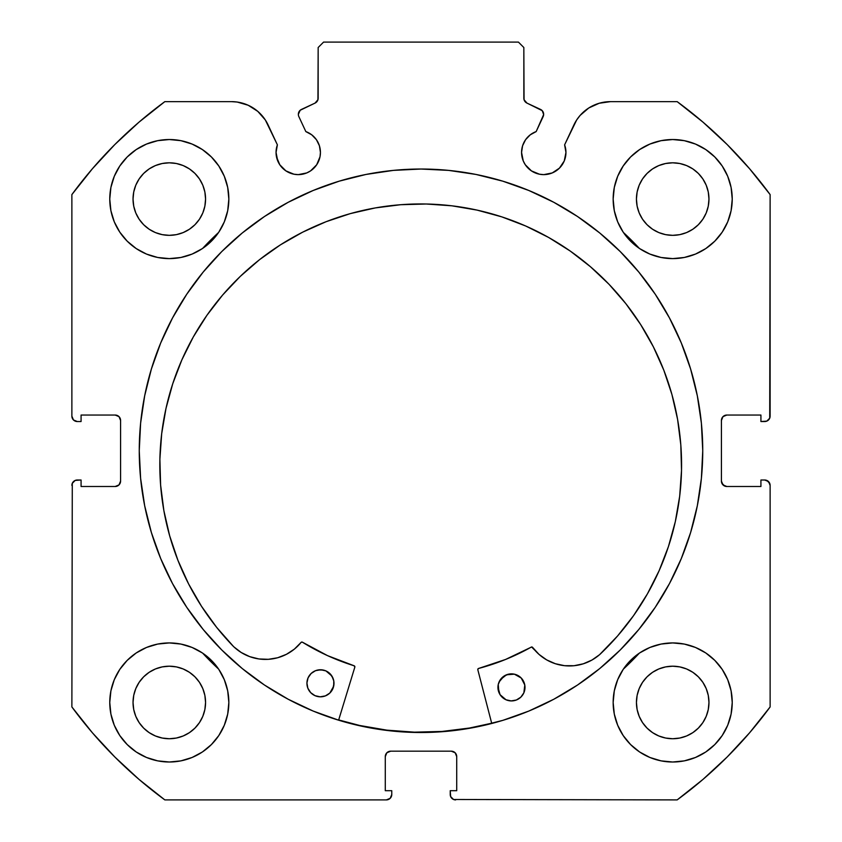<?xml version="1.0" encoding="UTF-8"?>
<svg xmlns="http://www.w3.org/2000/svg" width="842" height="842" viewBox="0 0 842 842"><rect width="100%" height="100%" fill="white"/><g stroke="black" fill="none" stroke-linecap="round" stroke-linejoin="round"><path stroke-width="1.26" d="M320.013 156.759L320.434 152.434A22.197 22.197 0 0 1 298.236 174.631A22.197 22.197 0 0 1 276.05 152.434L277.734 160.927L279.786 164.758L285.912 170.884L293.911 174.199L298.236 174.631L306.73 172.936L310.572 170.884L316.697 164.758L320.013 156.759L320.434 152.434L319.413 145.761L316.424 139.709L311.75 134.825L305.835 131.584L298.857 116.617A5.41 5.41 0 0 1 298.352 114.323L300.194 110.26L315.034 103.103L317.939 99.703L318.16 47.51L323.57 42.1L518.43 42.1L523.84 47.51L524.061 99.703L526.966 103.103L542.227 110.67L543.648 114.565L536.165 131.584L530.25 134.825L525.576 139.709L522.587 145.761L521.566 152.434A22.197 22.197 0 0 1 536.165 131.584L543.143 116.617A5.41 5.41 0 0 0 540.522 109.418L542.227 110.67M276.05 152.434A22.197 22.197 0 0 1 277.386 144.845L276.05 152.434L276.471 156.759L279.786 164.758M562.214 164.758L564.266 160.927L565.95 152.434A22.197 22.197 0 0 1 543.764 174.631A22.197 22.197 0 0 1 521.566 152.434L523.25 160.927L525.303 164.758L531.428 170.884L539.427 174.199L543.764 174.631L552.247 172.936L559.446 168.126L564.266 160.927L565.95 152.434L564.614 144.845L576.665 119.974L580.127 115.407L588.8 107.965L599.199 103.261L610.513 101.64L677.168 101.64L702.996 122.153L727.193 144.571L749.612 168.768L770.125 194.597L769.714 418.2L766.788 421.126L760.926 421.537L760.926 415.043L726.825 415.043L722.994 416.632L721.415 420.463L721.415 481.087L722.994 484.908L726.825 486.497L760.926 486.497L760.926 480.003L764.715 480.003L768.546 481.582L770.125 485.413L770.125 706.943L749.612 732.772L727.193 756.969L702.996 779.387L677.168 799.9L453.575 799.49L450.638 796.564L450.228 790.701L456.722 790.701L456.722 756.6L455.143 752.769L451.312 751.18L390.688 751.18L386.857 752.769L385.278 756.6L385.278 790.701L391.772 790.701L391.772 794.49L390.183 798.311L386.362 799.9L164.832 799.9L139.004 779.387L114.807 756.969L92.388 732.772L71.875 706.943L72.286 483.34L75.212 480.414L81.074 480.003L81.074 486.497L115.175 486.497L119.006 484.908L120.585 481.087L120.585 420.463L119.006 416.632L115.175 415.043L81.074 415.043L81.074 421.537L77.285 421.537L73.454 419.958L71.875 416.127L71.875 194.597L92.388 168.768L114.807 144.571L139.004 122.153L164.832 101.64L231.487 101.64L237.202 102.05L248.169 105.239L257.799 111.386L265.335 119.974L277.386 144.845L268.114 124.974A40.416 40.416 0 0 0 231.487 101.64L164.832 101.64A433.03 433.03 0 0 0 71.875 194.597L92.388 168.768L114.807 144.571L139.004 122.153M139.256 450.775A281.744 281.744 0 0 1 421 169.031A281.744 281.744 0 0 1 702.744 450.775L701.386 423.158L697.323 395.803L690.608 368.985L681.294 342.957L669.474 317.96L655.255 294.247L638.783 272.04L620.217 251.547L599.736 232.981L577.528 216.51L553.815 202.301L528.818 190.481L502.79 181.167L475.962 174.441L448.618 170.389L421 169.031L393.382 170.389L366.038 174.441L339.21 181.167L313.182 190.481L288.185 202.301L264.472 216.51L242.264 232.981L221.783 251.547L203.217 272.04L186.745 294.247L172.526 317.96L160.706 342.957L151.392 368.985L144.677 395.803L140.614 423.158L139.256 450.775L140.614 478.382L144.677 505.737L151.392 532.554L160.706 558.583L172.526 583.58L186.745 607.293L203.217 629.5L221.783 649.992L242.264 668.559L264.472 685.03L288.185 699.239L313.182 711.069L339.21 720.373L366.038 727.099L393.382 731.151L421 732.508L448.618 731.151L475.962 727.099L502.79 720.373L528.818 711.069L553.815 699.239L577.528 685.03L599.736 668.559L620.217 649.992L638.783 629.5L655.255 607.293L669.474 583.58L681.294 558.583L690.608 532.554L697.323 505.737L701.386 478.382L702.744 450.775A281.744 281.744 0 0 1 421 732.508A281.744 281.744 0 0 1 139.256 450.775M702.744 450.649A281.744 281.744 0 0 0 669.59 318.171M669.358 317.75A281.744 281.744 0 0 0 655.308 294.311M655.213 294.184A281.744 281.744 0 0 0 448.807 170.41M448.428 170.368A281.744 281.744 0 0 0 393.572 170.368M393.193 170.41A281.744 281.744 0 0 0 186.787 294.184M186.692 294.311A281.744 281.744 0 0 0 172.642 317.75M172.41 318.171A281.744 281.744 0 0 0 139.256 450.649M732.235 702.47A59.54 59.54 0 0 1 672.695 762.01A59.54 59.54 0 0 1 613.155 702.47L614.302 714.09L617.691 725.257L623.196 735.55L630.595 744.57L639.615 751.98L649.908 757.474L661.086 760.863L672.695 762.01L684.314 760.863L695.481 757.474L705.775 751.98L714.795 744.57L722.204 735.55L727.709 725.257L731.098 714.09L732.235 702.47L731.098 690.85L727.709 679.683L722.204 669.39L714.795 660.37L705.775 652.96L695.481 647.456L684.314 644.067L672.695 642.93L661.086 644.067L649.908 647.456L639.615 652.96L630.595 660.37L623.196 669.39L617.691 679.683L614.302 690.85L613.155 702.47A59.54 59.54 0 0 1 672.695 642.93A59.54 59.54 0 0 1 732.235 702.47M228.845 702.47A59.54 59.54 0 0 1 169.305 762.01A59.54 59.54 0 0 1 109.765 702.47L110.902 714.09L114.291 725.257L119.796 735.55L127.205 744.57L136.225 751.98L146.519 757.474L157.686 760.863L169.305 762.01L180.914 760.863L192.092 757.474L202.385 751.98L211.405 744.57L218.804 735.55L224.309 725.257L227.698 714.09L228.845 702.47L227.698 690.85L224.309 679.683L218.804 669.39L211.405 660.37L202.385 652.96L192.092 647.456L180.914 644.067L169.305 642.93L157.686 644.067L146.519 647.456L136.225 652.96L127.205 660.37L119.796 669.39L114.291 679.683L110.902 690.85L109.765 702.47A59.54 59.54 0 0 1 169.305 642.93A59.54 59.54 0 0 1 228.845 702.47M732.235 199.07A59.54 59.54 0 0 1 672.695 258.61A59.54 59.54 0 0 1 613.155 199.07L614.302 210.689L617.691 221.856L623.196 232.15L630.595 241.17L639.615 248.579L649.908 254.084L661.086 257.473L672.695 258.61L684.314 257.473L695.481 254.084L705.775 248.579L714.795 241.17L722.204 232.15L727.709 221.856L731.098 210.689L732.235 199.07L731.098 187.461L727.709 176.283L722.204 165.99L714.795 156.97L705.775 149.571L695.481 144.066L684.314 140.677L672.695 139.53L661.086 140.677L649.908 144.066L639.615 149.571L630.595 156.97L623.196 165.99L617.691 176.283L614.302 187.461L613.155 199.07A59.54 59.54 0 0 1 672.695 139.53A59.54 59.54 0 0 1 732.235 199.07M228.845 199.07A59.54 59.54 0 0 1 169.305 258.61A59.54 59.54 0 0 1 109.765 199.07L110.902 210.689L114.291 221.856L119.796 232.15L127.205 241.17L136.225 248.579L146.519 254.084L157.686 257.473L169.305 258.61L180.914 257.473L192.092 254.084L202.385 248.579L211.405 241.17L218.804 232.15L224.309 221.856L227.698 210.689L228.845 199.07L227.698 187.461L224.309 176.283L218.804 165.99L211.405 156.97L202.385 149.571L192.092 144.066L180.914 140.677L169.305 139.53L157.686 140.677L146.519 144.066L136.225 149.571L127.205 156.97L119.796 165.99L114.291 176.283L110.902 187.461L109.765 199.07A59.54 59.54 0 0 1 169.305 139.53A59.54 59.54 0 0 1 228.845 199.07M204.869 206.153L205.564 199.07A36.269 36.269 0 0 1 169.305 235.339A36.269 36.269 0 0 1 133.036 199.07A36.269 36.269 0 0 1 169.305 162.811A36.269 36.269 0 0 1 205.564 199.07L204.869 206.153L202.806 212.952L199.459 219.225L194.944 224.719L189.45 229.224L183.177 232.581L176.378 234.644L169.305 235.339L162.222 234.644L155.423 232.581L149.15 229.224L143.656 224.719L139.151 219.225L135.794 212.952L133.731 206.153L133.036 199.07L133.731 191.997L135.794 185.198L139.151 178.925L143.656 173.431L149.15 168.916L155.423 165.569L162.222 163.506L169.305 162.811L176.378 163.506L183.177 165.569L189.45 168.916L194.944 173.431L199.459 178.925L202.806 185.198L204.869 191.997L205.564 199.07L204.869 191.997M708.269 206.153L708.964 199.07A36.269 36.269 0 0 1 672.695 235.339A36.269 36.269 0 0 1 636.436 199.07A36.269 36.269 0 0 1 672.695 162.811A36.269 36.269 0 0 1 708.964 199.07L708.269 206.153L706.206 212.952L702.849 219.225L698.344 224.719L692.85 229.224L686.577 232.581L679.778 234.644L672.695 235.339L665.622 234.644L658.823 232.581L652.55 229.224L647.056 224.719L642.541 219.225L639.194 212.952L637.131 206.153L636.436 199.07L637.131 191.997L639.194 185.198L642.541 178.925L647.056 173.431L652.55 168.916L658.823 165.569L665.622 163.506L672.695 162.811L679.778 163.506L686.577 165.569L692.85 168.916L698.344 173.431L702.849 178.925L706.206 185.198L708.269 191.997L708.964 199.07L708.269 191.997M204.869 709.543L205.564 702.47A36.269 36.269 0 0 1 169.305 738.739A36.269 36.269 0 0 1 133.036 702.47A36.269 36.269 0 0 1 169.305 666.201A36.269 36.269 0 0 1 205.564 702.47L204.869 709.543L202.806 716.342L199.459 722.615L194.944 728.109L189.45 732.624L183.177 735.971L176.378 738.034L169.305 738.739L162.222 738.034L155.423 735.971L149.15 732.624L143.656 728.109L139.151 722.615L135.794 716.342L133.731 709.543L133.036 702.47L133.731 695.397L135.794 688.588L139.151 682.325L143.656 676.821L149.15 672.316L155.423 668.958L162.222 666.896L169.305 666.201L176.378 666.896L183.177 668.958L189.45 672.316L194.944 676.821L199.459 682.325L202.806 688.588L204.869 695.397L205.564 702.47L204.869 695.397M708.269 709.543L708.964 702.47A36.269 36.269 0 0 1 672.695 738.739A36.269 36.269 0 0 1 636.436 702.47A36.269 36.269 0 0 1 672.695 666.201A36.269 36.269 0 0 1 708.964 702.47L708.269 709.543L706.206 716.342L702.849 722.615L698.344 728.109L692.85 732.624L686.577 735.971L679.778 738.034L672.695 738.739L665.622 738.034L658.823 735.971L652.55 732.624L647.056 728.109L642.541 722.615L639.194 716.342L637.131 709.543L636.436 702.47L637.131 695.397L639.194 688.588L642.541 682.325L647.056 676.821L652.55 672.316L658.823 668.958L665.622 666.896L672.695 666.201L679.778 666.896L686.577 668.958L692.85 672.316L698.344 676.821L702.849 682.325L706.206 688.588L708.269 695.397L708.964 702.47L708.269 695.397M311.75 134.825L316.424 139.709L319.413 145.761L320.434 152.434A22.197 22.197 0 0 0 305.835 131.584L298.857 116.617A5.41 5.41 0 0 1 301.478 109.418L315.034 103.103A5.41 5.41 0 0 0 318.16 98.198L318.16 47.51L323.57 42.1L518.43 42.1L523.84 47.51L523.84 98.198A5.41 5.41 0 0 0 526.966 103.103L540.522 109.418M139.004 779.387L114.807 756.969L92.388 732.772M385.278 756.6A5.41 5.41 0 0 1 390.688 751.18L386.857 752.769L385.278 756.6L385.278 790.701L391.772 790.701L391.772 794.49A5.41 5.41 0 0 1 386.362 799.9L164.832 799.9A433.03 433.03 0 0 1 71.875 706.943L72.286 483.34M120.174 483.15L120.585 481.087A5.41 5.41 0 0 1 115.175 486.497L117.249 486.087M117.249 415.453L115.175 415.043A5.41 5.41 0 0 1 120.585 420.463L120.174 418.39M75.212 421.126L73.454 419.958M317.939 99.703L318.16 98.198M543.322 112.47L543.648 114.565M530.25 134.825L525.576 139.709L522.587 145.761M548.089 174.199L552.247 172.936M721.826 418.39L721.415 420.463A5.41 5.41 0 0 1 726.825 415.043L760.926 415.043L760.926 421.537L764.715 421.537A5.41 5.41 0 0 0 770.125 416.127L770.125 194.597A433.03 433.03 0 0 0 677.168 101.64L610.513 101.64A40.416 40.416 0 0 0 573.886 124.974L564.614 144.845A22.197 22.197 0 0 1 565.95 152.434L565.613 148.581M580.127 115.407L584.201 111.386M588.8 107.965L599.199 103.261M702.996 122.153L727.193 144.571M768.546 419.958L766.788 421.126M721.826 483.15L724.751 486.087L726.825 486.497A5.41 5.41 0 0 1 721.415 481.087L721.415 420.463M766.788 480.414L769.714 483.34M749.612 732.772L727.193 756.969L702.996 779.387M726.825 486.497L760.926 486.497L760.926 480.003L764.715 480.003A5.41 5.41 0 0 1 770.125 485.413L770.125 706.943A433.03 433.03 0 0 1 677.168 799.9L453.575 799.49M456.722 756.6L455.143 752.769L451.312 751.18A5.41 5.41 0 0 1 456.722 756.6L456.722 790.701L450.228 790.701L450.228 794.49A5.41 5.41 0 0 0 455.638 799.9M157.686 257.473L169.305 258.61L180.914 257.473M661.086 257.473L672.695 258.61L684.314 257.473M714.795 241.17L722.204 232.15L727.709 221.856M720.973 667.611L714.795 660.37M71.875 194.597L71.875 416.127A5.41 5.41 0 0 0 77.285 421.537L81.074 421.537L81.074 415.043L115.175 415.043M192.092 144.066L189.176 142.94M119.796 232.15L127.205 241.17M695.481 144.066L692.619 142.961M224.309 679.683L218.804 669.39M202.385 652.96L192.092 647.456M705.775 652.96L702.765 651.077M705.775 751.98L714.795 744.57M194.944 173.431L189.45 168.916M176.378 163.506L169.305 162.811L162.222 163.506M143.656 173.431L139.151 178.925M133.731 191.997L133.036 199.07L133.731 206.153M143.656 224.719L149.15 229.224M162.222 234.644L169.305 235.339L176.378 234.644M194.944 224.719L199.459 219.225M698.344 173.431L692.85 168.916M679.778 163.506L672.695 162.811L665.622 163.506M647.056 173.431L642.541 178.925M637.131 191.997L636.436 199.07L637.131 206.153M647.056 224.719L652.55 229.224M665.622 234.644L672.695 235.339L679.778 234.644M698.344 224.719L702.849 219.225M136.225 751.98L127.205 744.57M194.944 676.821L189.45 672.316M176.378 666.896L169.305 666.201L162.222 666.896M143.656 676.821L139.151 682.325M133.731 695.397L133.036 702.47L133.731 709.543M143.656 728.109L149.15 732.624M162.222 738.034L169.305 738.739L176.378 738.034M194.944 728.109L199.459 722.615M698.344 676.821L692.85 672.316M679.778 666.896L672.695 666.201L665.622 666.896M647.056 676.821L642.541 682.325M637.131 695.397L636.436 702.47L637.131 709.543M647.056 728.109L652.55 732.624M665.622 738.034L672.695 738.739L679.778 738.034M698.344 728.109L702.849 722.615M120.585 420.463L120.585 481.087M115.175 486.497L81.074 486.497L81.074 480.003L77.285 480.003A5.41 5.41 0 0 0 71.875 485.413M390.688 751.18L451.312 751.18M139.256 450.891A281.744 281.744 0 0 0 140.593 478.172M140.635 478.593A281.744 281.744 0 0 0 172.463 583.453M172.599 583.706A281.744 281.744 0 0 0 203.154 629.437M203.269 629.574A281.744 281.744 0 0 0 221.73 649.94M221.825 650.035A281.744 281.744 0 0 0 312.992 710.985M313.371 711.143A281.744 281.744 0 0 0 528.629 711.143M529.008 710.985A281.744 281.744 0 0 0 620.175 650.035M620.27 649.94A281.744 281.744 0 0 0 638.731 629.574M638.846 629.437A281.744 281.744 0 0 0 669.401 583.706M669.537 583.453A281.744 281.744 0 0 0 701.365 478.593M701.407 478.172A281.744 281.744 0 0 0 702.744 450.891M288.185 202.301L264.472 216.51M242.264 668.559L264.472 685.03M288.185 699.239L313.182 711.069M528.818 711.069L553.815 699.239M577.528 685.03L599.736 668.559M442.061 731.445L469.468 728.035L491.686 723.215A281.47 281.47 0 0 1 338.684 719.931L359.671 725.478L386.899 730.161L414.443 732.161L442.061 731.445L414.443 732.161M531.597 646.993L532.628 647.424A1.084 1.084 0 0 0 531.228 647.119L531.597 646.993A1.084 1.084 0 0 0 531.228 647.119A225.172 225.172 0 0 1 478.593 668.453A1.084 1.084 0 0 0 477.824 669.779L491.749 723.478L477.824 669.779A1.084 1.084 0 0 1 477.782 669.485L478.593 668.453L505.589 659.454L531.597 646.993L539.017 654.392L546.69 659.896L555.341 663.717L564.582 665.685L574.044 665.717L583.296 663.801L591.968 660.033L599.704 654.592A260.873 260.873 0 0 0 647.393 593.915M520.84 697.144A13.535 13.535 0 0 0 524.998 687.682A13.535 13.535 0 0 1 511.178 700.912A13.535 13.535 0 0 1 497.938 687.093L500.053 694.661A13.535 13.535 0 0 0 520.819 697.176L523.861 692.829L524.798 685.03L521.24 678.031L514.388 674.179L506.558 674.779L500.38 679.631L498.253 684.462L498.853 692.292M497.938 687.114A13.535 13.535 0 0 0 498.138 689.724M333.674 686.198A13.535 13.535 0 0 0 333.99 683.588A13.535 13.535 0 0 1 320.171 696.818A13.535 13.535 0 0 1 306.93 682.999A13.535 13.535 0 0 0 333.664 686.23M679.694 496.138A260.873 260.873 0 0 0 681.515 470.415A260.873 260.873 0 0 1 599.704 654.592L617.607 635.942L633.573 615.618L647.456 593.799L659.107 570.729L668.422 546.605L675.305 521.682L679.683 496.212L681.515 470.415A260.873 260.873 0 0 0 426.294 204.006A260.873 260.873 0 0 0 159.885 459.216A260.873 260.873 0 0 1 426.294 204.006A260.873 260.873 0 0 1 681.515 470.415L680.81 444.829L677.599 419.432L671.916 394.466L663.801 370.185L653.36 346.809L640.667 324.57L625.869 303.688L609.082 284.354L590.484 266.756L570.255 251.063L548.584 237.433L525.682 225.993L501.769 216.857L477.077 210.111L451.838 205.806L426.294 204.006L400.708 204.711L375.311 207.921L350.346 213.605L326.065 221.709L302.688 232.16L280.449 244.843L259.568 259.652L240.233 276.429L222.635 295.026L206.953 315.255L193.313 336.926L181.883 359.839L172.736 383.752L165.99 408.444L161.685 433.683L159.885 459.216A260.873 260.873 0 0 0 160.601 484.981M647.519 593.694A260.873 260.873 0 0 0 675.273 521.808M675.326 521.556A260.873 260.873 0 0 0 679.673 496.285M639.341 248.39A297.71 297.71 0 0 0 635.963 244.811L639.341 248.39A297.71 297.71 0 0 0 623.375 232.434L635.984 244.833M218.625 232.424L215.078 235.771A297.71 297.71 0 0 0 202.659 248.39A297.71 297.71 0 0 1 218.625 232.434L202.659 248.39L215.057 235.792M202.659 653.15L218.625 669.116A297.71 297.71 0 0 1 202.659 653.15L211.016 661.812A297.71 297.71 0 0 0 211.142 661.938M639.341 653.15A297.71 297.71 0 0 1 623.375 669.116L639.352 653.139L623.375 669.116M354.829 667.138L338.61 720.194L354.829 667.138A1.084 1.084 0 0 0 354.114 665.78L354.829 667.138A1.084 1.084 0 0 0 354.114 665.78A225.172 225.172 0 0 1 302.446 642.204L327.538 655.634L354.114 665.78A225.172 225.172 0 0 1 302.457 642.214M188.671 584.064A260.873 260.873 0 0 0 233.718 646.74A260.873 260.873 0 0 1 159.885 459.216L160.612 485.066L163.885 510.705L169.695 535.901L177.957 560.393L188.608 583.948L201.543 606.335L216.626 627.332L233.718 646.74L241.212 652.497L249.706 656.634L258.873 658.949L268.324 659.318L277.639 657.76L286.448 654.308L294.353 649.14L301.331 642.193L302.446 642.204A1.084 1.084 0 0 0 301.036 642.446L301.699 642.057A1.084 1.084 0 0 0 301.689 642.067M160.612 485.139A260.873 260.873 0 0 0 163.864 510.578M163.906 510.831A260.873 260.873 0 0 0 188.555 583.843M308.067 677.852A13.535 13.535 0 0 0 306.93 682.999L307.846 688.198L310.687 692.65L315.013 695.671L320.171 696.818L325.37 695.892L329.822 693.061L333.674 686.209L333.779 680.936L331.874 676.01L325.907 670.895L320.749 669.758L315.55 670.674L311.098 673.516L308.067 677.842L306.93 682.999L307.846 688.198M501.695 696.744L500.053 694.661L506.021 699.776L511.178 700.912L516.378 699.997L520.83 697.155M592 660.012A45.857 45.857 0 0 0 599.683 654.571L617.607 635.942M668.422 546.605L675.305 521.682M680.81 444.829L677.599 419.432L671.916 394.466M663.801 370.185L653.36 346.809L640.667 324.57L625.869 303.688M609.082 284.354L590.484 266.756M570.255 251.063L548.584 237.433M501.769 216.857L477.077 210.111L451.838 205.806L426.294 204.006L400.708 204.711M350.346 213.605L326.065 221.709M165.99 408.444L161.685 433.683L159.885 459.216L160.612 485.066M177.957 560.393L188.608 583.948L201.543 606.335L216.626 627.332L233.718 646.74L241.212 652.497L249.706 656.634M268.324 659.318L277.639 657.76L286.448 654.308M294.353 649.14L301.036 642.446A45.857 45.857 0 0 1 233.739 646.709A45.857 45.857 0 0 0 241.18 652.487M599.683 654.571A45.857 45.857 0 0 1 532.628 647.424L539.017 654.392L546.69 659.896M333.074 678.378L330.232 673.926L325.907 670.895M333.99 683.557A13.535 13.535 0 0 0 323.391 670.074L318.108 669.958M315.55 670.674L313.182 671.874A13.535 13.535 0 0 0 311.108 673.505M329.822 693.061L332.843 688.735L333.99 683.578A13.535 13.535 0 0 0 320.749 669.758A13.535 13.535 0 0 0 306.93 682.999M524.071 682.462A13.535 13.535 0 0 0 522.893 680.125L521.24 678.031A13.535 13.535 0 0 0 519.24 676.315M514.388 674.179L509.115 674.063L504.19 675.979L499.085 681.946M523.861 692.829L524.998 687.682A13.535 13.535 0 0 0 524.082 682.494M323.37 670.074A13.535 13.535 0 0 0 313.203 671.863M311.087 673.526A13.535 13.535 0 0 0 309.382 675.516M309.361 675.547A13.535 13.535 0 0 0 308.077 677.831M509.105 674.063A13.535 13.535 0 0 0 497.938 687.083A13.535 13.535 0 0 1 511.757 673.863A13.535 13.535 0 0 1 524.998 687.682M522.871 680.094A13.535 13.535 0 0 0 521.251 678.031M519.209 676.284A13.535 13.535 0 0 0 509.126 674.063M241.244 652.518A45.857 45.857 0 0 0 258.852 658.939M258.904 658.949A45.857 45.857 0 0 0 277.618 657.76M277.66 657.749A45.857 45.857 0 0 0 301.036 642.446M478.751 668.411A225.172 225.172 0 0 0 531.218 647.13M532.628 647.414A1.084 1.084 0 0 1 532.628 647.424A45.857 45.857 0 0 0 538.996 654.371M539.038 654.402A45.857 45.857 0 0 0 555.32 663.717M555.362 663.728A45.857 45.857 0 0 0 574.012 665.717M574.065 665.706A45.857 45.857 0 0 0 591.937 660.044M477.782 669.485A1.084 1.084 0 0 1 478.593 668.453"/></g></svg>
